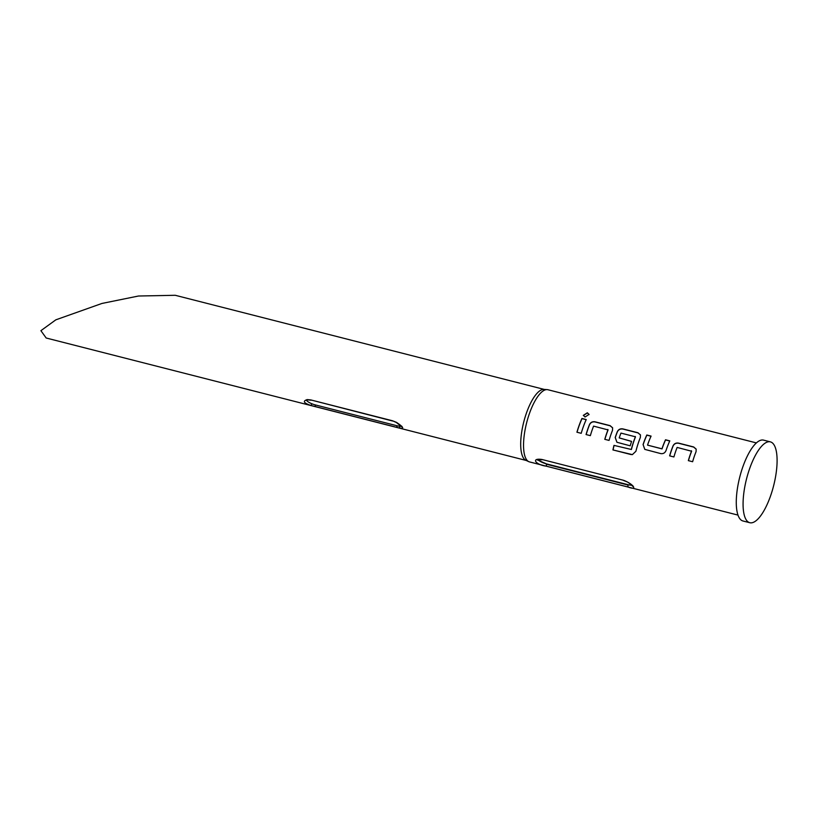 <?xml version="1.0" encoding="UTF-8"?>
<svg xmlns="http://www.w3.org/2000/svg" width="818" height="818" viewBox="0 0 818 818"><rect width="100%" height="100%" fill="white"/><g stroke="black" fill="none" stroke-linecap="round" stroke-linejoin="round"><path stroke-width="1.23" d="M589.083 414.573L587.365 412.998L583.357 415.513M585.054 416.996L589.072 414.409L587.334 412.793L583.316 415.36L585.054 416.996M696.2 449.205L693.695 447.109L678.705 443.284C676.149 442.845 674.298 443.724 673.132 445.922A36.943 12.372 104.3 0 0 672.028 448.785A36.943 12.372 104.3 0 0 669.717 455.892M691.384 450.759L691.558 451.107A37.25 12.474 104.3 0 0 690.668 453.448A37.25 12.474 104.3 0 0 688.337 460.636L692.621 461.73A37.25 12.474 104.3 0 1 694.952 454.542A37.25 12.474 104.3 0 1 696.067 451.659L696.169 449.113L693.644 446.955L678.654 443.131C676.097 442.691 674.236 443.581 673.071 445.79A37.25 12.474 104.3 0 0 671.956 448.673A37.25 12.474 104.3 0 0 669.625 455.861L673.909 456.955A37.25 12.474 104.3 0 1 676.241 449.767A37.25 12.474 104.3 0 1 677.13 447.426L691.629 451.239A36.943 12.372 104.3 0 0 690.74 453.55A36.943 12.372 104.3 0 0 688.429 460.657M651.026 436.229L646.854 435.166A36.943 12.372 104.3 0 0 644.175 441.679A36.943 12.372 104.3 0 0 643.132 444.695L644.778 449.379L660.77 453.601C663.265 453.959 665.024 452.916 666.046 450.483A37.25 12.474 104.3 0 1 667.099 447.436A37.25 12.474 104.3 0 1 669.799 440.871L665.515 439.777A37.25 12.474 104.3 0 0 662.815 446.342A37.25 12.474 104.3 0 0 661.956 448.806L647.529 445.125A37.25 12.474 104.3 0 1 648.398 442.661A37.25 12.474 104.3 0 1 651.087 436.096L646.803 435.002A37.25 12.474 104.3 0 0 644.103 441.567A37.25 12.474 104.3 0 0 643.05 444.614M669.737 441.004L665.555 439.931A36.943 12.372 104.3 0 0 662.887 446.454A36.943 12.372 104.3 0 0 662.028 448.898L661.956 448.806M640.504 434.992L637.999 432.906L622.999 429.082C620.453 428.642 618.592 429.522 617.426 431.71A36.943 12.372 104.3 0 0 616.332 434.573A36.943 12.372 104.3 0 0 615.279 437.589L616.966 442.303M635.208 436.434L635.453 436.904A36.943 12.372 104.3 0 0 634.574 439.225A36.943 12.372 104.3 0 0 631.404 449.501L613.981 445.381A37.25 12.474 104.3 0 0 612.938 449.941L632.365 454.624L635.903 451.291A37.25 12.474 104.3 0 1 639.257 440.329A37.25 12.474 104.3 0 1 640.361 437.446L640.474 434.91L637.948 432.742L622.948 428.918C620.402 428.479 618.541 429.368 617.365 431.577A37.25 12.474 104.3 0 0 616.261 434.47A37.25 12.474 104.3 0 0 615.197 437.507L616.925 442.272L630.197 445.81A37.25 12.474 104.3 0 1 631.578 441.372L619.206 437.906A37.25 12.474 104.3 0 1 620.075 435.442A37.25 12.474 104.3 0 1 620.964 433.1L635.392 436.781A37.25 12.474 104.3 0 0 634.502 439.123A37.25 12.474 104.3 0 0 631.302 449.471M631.557 441.434L619.206 437.906M612.651 427.896L610.146 425.8L595.146 421.976C592.6 421.536 590.739 422.415 589.573 424.603A36.943 12.372 104.3 0 0 588.479 427.466A36.943 12.372 104.3 0 0 586.169 434.573M607.825 429.45L608.009 429.798A37.25 12.474 104.3 0 0 607.12 432.129A37.25 12.474 104.3 0 0 604.778 439.327L609.062 440.411A37.25 12.474 104.3 0 1 611.404 433.223A37.25 12.474 104.3 0 1 612.508 430.34L612.621 427.804L610.095 425.636L595.095 421.812C592.549 421.382 590.688 422.262 589.512 424.481A37.25 12.474 104.3 0 0 588.408 427.364A37.25 12.474 104.3 0 0 586.066 434.552L590.351 435.646A37.25 12.474 104.3 0 1 592.692 428.458A37.25 12.474 104.3 0 1 593.582 426.117L608.071 429.92A36.943 12.372 104.3 0 0 607.191 432.241A36.943 12.372 104.3 0 0 604.88 439.348M586.179 419.685L582.007 418.622A36.943 12.372 104.3 0 0 579.338 425.135A36.943 12.372 104.3 0 0 577.027 432.241M756.394 442.916L547.937 389.736A37.25 12.474 104.3 0 0 547.16 389.613L543.939 389.409A36.646 12.27 104.3 0 0 526.884 411.843A36.646 12.27 104.3 0 0 525.862 460.299L528.786 461.659A37.25 12.474 104.3 0 0 529.522 461.914L737.979 515.095M547.16 389.613A37.25 12.474 104.3 0 0 529.829 412.415A37.25 12.474 104.3 0 0 528.786 461.659M770.403 441.873L763.593 440.135A41.718 13.967 104.3 0 0 743.317 465.544A41.718 13.967 104.3 0 0 742.979 520.984L749.779 522.712A41.718 13.967 104.3 0 0 770.055 497.313A41.718 13.967 104.3 0 0 770.403 441.873A41.718 13.967 104.3 0 0 750.116 467.272A41.718 13.967 104.3 0 0 749.779 522.712M307.179 399.583L310.86 399.941L392.476 420.759L396.505 422.374C403.09 426.822 404.399 428.796 400.431 428.284L311.096 405.503C303.754 403.121 302.445 401.157 307.179 399.583A1.493 1.022 -95 0 0 307.865 399.879L306.229 400.339M526.209 460.462L46.176 338.008L40.9 330.676L55.839 319.828L101.953 303.447L138.487 296.014L175.236 295.288L544.328 389.44M546.352 466.178C535.432 464.777 530.8 457.824 541.905 459.471L623.52 480.289C633.582 484.031 638.204 490.994 627.968 486.996L546.352 466.178L546.383 464.205L627.999 485.023L627.968 486.996M583.551 426.127A37.25 12.474 104.3 0 0 581.209 433.315L576.925 432.221A37.25 12.474 104.3 0 1 579.267 425.033A37.25 12.474 104.3 0 1 581.956 418.458L586.24 419.552A37.25 12.474 104.3 0 0 583.551 426.127M662.028 448.898L647.529 445.125M537.988 459.573A7.454 2.035 -159.9 0 0 546.496 463.888L628.112 484.706A7.454 2.035 -159.9 0 0 631.823 485.207M537.283 459.869L546.496 463.888M306.515 400.196A7.454 2.035 -159.9 0 0 311.832 403.755L311.096 405.503M311.832 403.755A7.454 2.035 -159.9 0 0 315.257 404.9L396.873 425.718A7.454 2.035 -159.9 0 0 399.869 426.219A7.454 2.035 -159.9 0 0 401.229 426.147M400.431 428.284A1.493 1.115 -78.5 0 1 399.869 426.219M614.083 445.401A36.943 12.372 104.3 0 0 613.04 449.931L612.938 449.941M613.04 449.931L630.934 454.532M631.046 454.522L632.396 454.614M643.132 444.695L644.819 449.409M541.905 459.471L623.52 480.289M542.099 459.747L537.252 459.931M392.476 420.759L396.362 422.497L401.802 426.894L401.832 426.28M310.86 399.941L392.671 421.035M315.257 404.9L315.298 406.628M396.873 425.718L396.914 427.456M623.715 480.565C629.195 482.518 627.876 482.477 629.4 483.254L632.846 486.413L632.876 485.8M311.065 400.217L307.865 399.879"/></g></svg>
